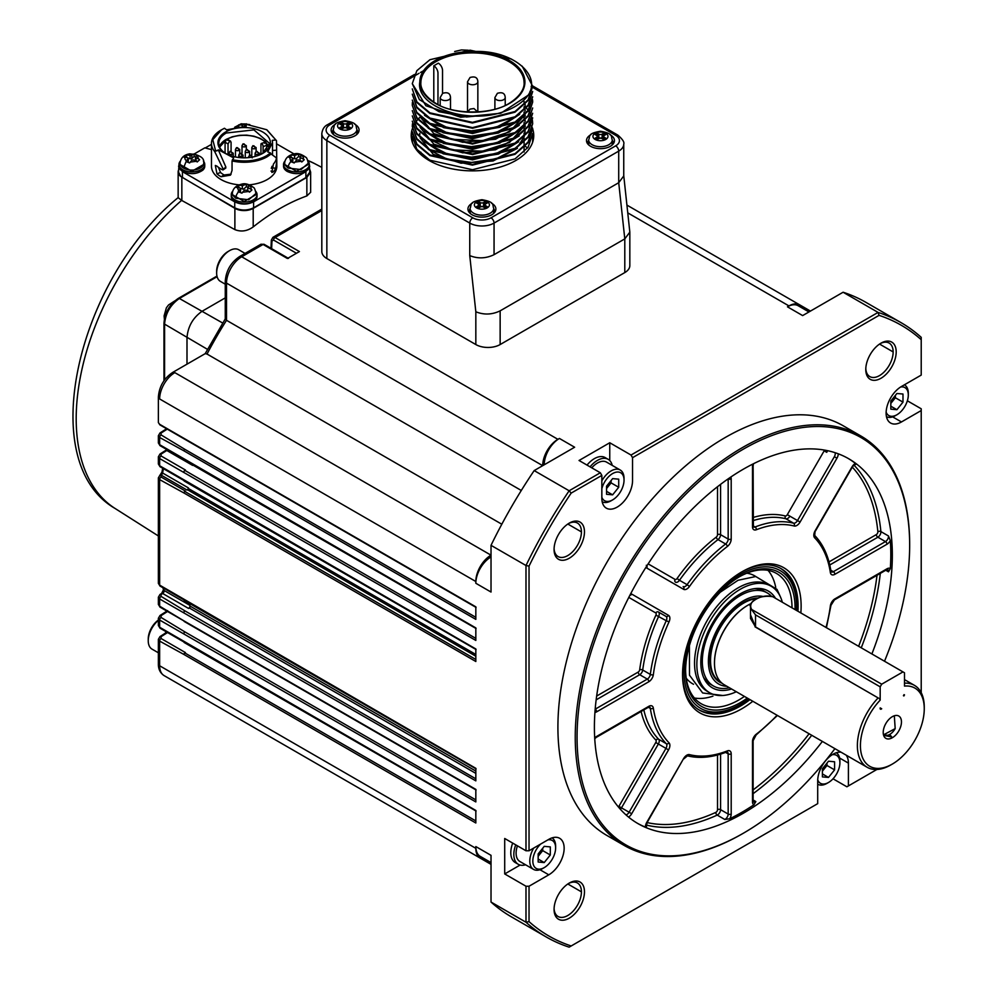 <?xml version="1.0" encoding="UTF-8"?>
<svg xmlns="http://www.w3.org/2000/svg" width="997" height="997" viewBox="0 0 997 997"><rect width="100%" height="100%" fill="white"/><g stroke="black" fill="none" stroke-linecap="round" stroke-linejoin="round"><path stroke-width="1.5" d="M755.601 599.197A17.198 9.933 0 0 0 750.492 606.263A17.198 9.933 0 0 0 751.289 609.254L881.697 684.191L902.983 671.903L904.503 672.788L904.503 686.098A45.139 26.059 120 0 1 924.256 708.767L924.256 707.01A47.295 27.305 -60 0 0 914.461 685.363A47.295 27.305 -60 0 0 904.503 683.182M751.476 609.017A16.986 9.808 180 0 1 755.676 599.147A16.986 9.808 180 0 1 772.762 596.729L902.983 671.903M880.177 707.895L881.697 708.767L880.177 707.895L880.177 708.942M903.432 695.694L904.042 694.635M881.697 684.191L880.177 686.833L880.177 700.143A45.139 26.059 120 0 0 861.022 752.436A45.139 26.059 120 0 0 892.34 764.063A45.139 26.059 120 0 0 924.256 708.767M892.34 737.73A12.899 7.453 -60 0 1 883.816 735.873A12.899 7.453 -60 0 1 885.884 723.473A12.899 7.453 -60 0 1 895.593 715.485A12.899 7.453 -60 0 1 901.313 723.934A12.899 7.453 -60 0 1 892.34 737.73M881.697 708.767L880.787 709.291M903.893 695.956L904.503 694.909M763.453 596.555A49.439 28.552 120 0 0 743.363 600.817A49.439 28.552 120 0 0 709.44 650.991A49.439 28.552 120 0 0 726.925 686.31M750.492 614.713L755.527 626.926L750.492 618.464L750.492 606.263C747.625 604.344 760.001 593.14 772.65 596.667M736.322 691.731A61.478 35.493 -60 0 1 709.59 692.678L707.272 691.345A61.478 35.493 -60 0 1 697.85 642.08A61.478 35.493 -60 0 1 738.017 587.906A61.478 35.493 -60 0 1 768.762 584.853L771.067 586.186A61.478 35.493 -60 0 1 782.333 602.25M828.495 777.436L834.576 769.871L834.576 761.77L828.495 761.222L822.413 768.787L822.413 776.9L828.495 777.436L822.413 773.921M601.839 480.816A18.27 10.556 -60 0 1 620.246 470.023A18.27 10.556 -60 0 1 624.035 478.386L624.035 480.143A16.126 9.309 -60 0 1 612.632 499.896A16.126 9.309 -60 0 1 601.839 497.204M602.2 501.79A18.27 10.556 120 0 0 611.111 500.768L612.632 499.896M491.023 545.334L525.992 565.511A354.708 204.796 -60 0 1 569.137 490.773L534.18 470.584A354.708 204.796 120 0 0 491.023 545.334L491.023 592.044L475.831 583.27L475.831 581.513A21.498 12.413 -60 0 1 491.023 555.179L174.836 372.629A21.498 12.413 120 0 0 159.645 398.962L475.831 581.513M892.34 764.063L890.819 764.936A47.295 27.305 -60 0 1 867.166 767.279L724.283 684.789A47.295 27.305 -60 0 1 717.678 644.81A47.295 27.305 -60 0 1 751.14 603.534M184.408 459.717L160.081 445.671L158.373 442.967L159.645 444.687L159.645 437.484L183.959 450.868A1.284 0.748 -60 0 1 184.819 449.311L161.078 434.904L161.078 433.059L167.247 429.121M475.831 659.453L184.819 491.446A1.284 0.748 120 0 0 183.959 492.992L475.831 661.497L475.831 648.972L159.645 465.749L159.645 458.558L158.373 456.776L160.006 454.021A2.144 1.171 57.5 0 1 161.078 454.121L166.798 450.482A2.144 1.171 -122.5 0 0 165.714 450.37L166.649 449.46M822.413 771.155L823.933 769.273A8.599 4.96 -60 0 1 822.413 770.868M485.003 859.127A21.498 12.413 -60 0 1 480.28 858.155L164.094 675.605A21.498 12.413 -60 0 1 159.645 665.772A4.3 2.48 180 0 1 158.373 664.014L158.373 639.301L159.645 641.108A2.144 1.246 -60 0 1 161.078 638.516L161.078 636.672A2.144 1.171 -122.5 0 0 160.006 636.572L166.91 632.16M161.078 638.516L185.405 652.561L184.819 652.935A1.284 0.748 120 0 0 183.959 654.481L475.831 822.986L475.831 810.461L159.645 627.238L159.645 620.047L158.373 618.265L160.006 615.498A2.144 1.171 57.5 0 1 161.078 615.61L167.558 611.473M321.819 209.096L272.904 237.336L275.085 237.523L299.412 251.568L287.41 258.497L263.083 244.452L260.952 244.228L239.579 256.565A4.3 2.48 60 0 1 241.723 256.79L263.083 244.452A2.144 1.246 -60 0 1 264.155 244.34L288.482 258.385M271.633 248.664L271.969 240.987A2.144 1.171 -177.5 0 1 271.346 240.103L270.985 248.29M184.408 621.206L160.081 607.161L158.373 604.444L159.645 606.176L183.959 620.882A1.284 0.748 120 0 0 184.233 621.48L476.092 789.985M771.653 596.505A53.738 31.032 120 0 0 767.204 592.891A53.738 31.032 120 0 0 740.322 595.558A53.738 31.032 120 0 0 705.215 642.915A53.738 31.032 120 0 0 713.453 685.986L710.412 684.229A53.738 31.032 -60 0 1 703.521 677.299M775.492 598.3A55.894 32.265 120 0 0 756.586 588.454A55.894 32.265 120 0 0 712.381 623.299A55.894 32.265 120 0 0 704.306 679.007A55.894 32.265 120 0 0 731.574 688.989M754.717 588.629A53.738 31.032 -60 0 1 764.163 591.134L767.204 592.891M606.55 488.555L608.07 486.661A8.599 4.96 -60 0 1 606.55 488.256M682.571 673.66A81.692 47.171 120 0 0 699.483 710.188A81.692 47.171 120 0 0 749.981 699.62M797.924 611.261A81.692 47.171 120 0 0 798.086 606.089A81.692 47.171 120 0 0 781.174 568.689A81.692 47.171 120 0 0 741.083 572.303M796.491 610.426A79.536 45.924 120 0 0 796.566 606.961A79.536 45.924 120 0 0 740.322 574.496A79.536 45.924 120 0 0 684.079 671.916A79.536 45.924 120 0 0 740.322 704.381L738.802 705.265A81.692 47.171 -60 0 1 698.723 709.739M780.402 568.265A81.692 47.171 -60 0 1 796.566 605.204L798.086 606.089M601.839 475.407L600.319 472.765L569.137 490.773L571.181 493.104L601.839 475.407L601.839 498.226A21.71 12.537 120 0 0 606.338 508.158A21.71 12.537 120 0 0 623.075 502.351A21.71 12.537 120 0 0 632.547 480.492L632.547 457.673L631.026 455.043L609.753 442.755L609.753 460.552M795.033 609.591A77.392 44.678 120 0 0 740.322 576.241A77.392 44.678 120 0 0 685.6 671.031A77.392 44.678 120 0 0 740.322 702.623A77.392 44.678 120 0 0 747.314 698.074M739.562 576.69A75.236 43.444 -60 0 1 776.426 573.4A75.236 43.444 -60 0 1 792.017 607.846M744.423 696.417A75.236 43.444 -60 0 1 738.802 699.994A75.236 43.444 -60 0 1 701.19 703.72A75.236 43.444 -60 0 1 685.612 670.146M886.134 412.135A16.126 9.309 120 0 0 896.901 414.764A16.126 9.309 120 0 0 908.304 395.011A16.126 9.309 120 0 0 900.64 386.998M890.819 401.056L896.901 393.491L902.983 394.027L902.983 402.14L896.901 409.705L890.819 409.156L890.819 401.056M802.934 308.472A21.498 12.413 120 0 0 799.719 304.87A21.498 12.413 120 0 0 788.976 305.929L787.456 306.814A21.498 12.413 -60 0 1 798.198 305.743L808.953 311.949M480.28 858.155A21.498 12.413 -60 0 1 475.831 848.322L475.831 846.565L491.023 855.339L491.023 902.048L525.992 922.237L529.033 921.627L529.033 886.233L548.786 874.818A21.71 12.537 120 0 0 562.981 855.688A21.71 12.537 120 0 0 559.641 838.29A21.71 12.537 120 0 0 548.786 839.362L529.033 850.777L525.992 850.777L525.992 565.511L529.033 566.122A352.564 203.55 -60 0 1 571.181 493.104M610.912 480.766A8.599 4.96 -60 0 1 608.07 486.661L611.111 482.884L618.713 487.271L618.713 479.158L612.632 478.622L606.55 486.187L606.55 494.288L612.632 494.836L606.55 491.322M740.322 704.381A79.536 45.924 120 0 0 748.66 698.86M883.666 735.375L891.692 736.933L889.897 734.689L891.293 737.132M540.561 844.123A16.126 9.309 120 0 0 532.834 861.047A16.126 9.309 120 0 0 544.225 867.627L542.704 868.499A18.27 10.556 -60 0 1 533.569 869.409A18.27 10.556 -60 0 1 529.793 861.047A18.27 10.556 120 0 1 533.707 848.073M517.418 845.83A18.27 10.556 120 0 0 516.11 853.145A18.27 10.556 120 0 0 519.898 861.508L533.569 869.409M867.166 767.279A47.295 27.305 -60 0 1 878.133 697.912L755.003 626.826M184.819 491.446L185.405 491.072L161.078 477.027L161.178 475.12A2.144 1.171 -122.5 0 0 160.106 475.021A2.144 1.171 -122.5 0 0 160.056 475.046M184.408 600.144L160.081 586.099L158.373 583.382L159.645 585.114L159.645 479.619L183.959 492.992M611.111 482.884L611.111 480.504M521.294 490.474L226.518 320.299L225.26 319.003L225.26 281.353A4.3 2.48 0 0 0 226.518 283.111L542.704 465.661A21.498 12.413 -60 0 1 557.909 439.328L559.429 438.456A21.498 12.413 120 0 0 544.225 464.789M890.819 406.19L896.901 409.705M902.983 402.14L895.381 397.753L890.819 403.424M876.886 769.472L846.889 786.795L833.031 778.794M713.453 685.986A53.738 31.032 120 0 0 729.443 687.768M554.07 909.389A21.498 12.413 120 0 0 569.262 918.175A21.498 12.413 120 0 0 584.466 891.841A21.498 12.413 -60 0 0 569.262 883.068A21.498 12.413 -60 0 0 554.07 909.389M568.489 883.541A19.342 11.166 -60 0 1 577.425 882.981A19.342 11.166 -60 0 1 581.425 891.841A19.342 11.166 -60 0 1 572.976 911.308A19.342 11.166 -60 0 1 558.071 916.492A19.342 11.166 -60 0 1 554.083 908.479M475.831 846.565A21.498 12.413 120 0 0 480.28 856.398L491.023 862.604M878.133 697.912L755.527 626.926L755.527 614.862L880.177 686.833M904.516 384.892L904.379 384.817A18.27 10.556 120 0 1 904.516 384.892A18.27 10.556 120 0 1 908.304 393.254L908.304 395.011M886.458 416.659A18.27 10.556 120 0 0 895.381 415.637L896.901 414.764M559.429 438.456L574.633 447.229L534.18 470.584M600.319 472.765L579.045 460.489L609.753 442.755M631.026 455.043L878.07 312.41L843.101 292.233L802.647 315.588L787.456 306.814M491.023 217.82A12.899 7.453 180 0 1 472.79 217.82A4.3 2.48 120 0 0 469.749 223.079L469.749 255.606L475.831 311.774C483.931 315.04 492.044 314.74 500.145 310.852L624.795 238.881L629.83 232.127L629.83 265.563A17.198 9.933 180 0 1 624.795 272.58L500.145 344.551A17.198 9.933 180 0 1 475.831 344.551L326.854 258.535A17.198 9.933 180 0 1 321.819 251.518L321.819 133.561A17.198 9.933 0 0 0 326.854 140.589L469.749 223.079A17.198 9.933 0 0 0 494.063 223.079L618.713 151.12A4.3 2.48 -120 0 0 615.672 145.849L491.023 217.82A4.3 2.48 60 0 1 494.063 223.079L494.063 254.671L618.713 182.713L623.748 175.958L623.748 144.091C624.533 142.222 622.564 139.231 617.828 135.106A4.3 2.48 120 0 0 615.672 135.318L532.211 87.125M485.115 205.357L483.582 206.08A2.368 1.371 180 0 1 480.23 206.08L478.697 205.357M603.683 136.913L602.151 137.623A2.368 1.371 180 0 1 598.798 137.623L597.265 136.913M348.302 126.37L346.769 127.093A2.368 1.371 180 0 1 343.417 127.093L341.884 126.37M484.966 201.768L483.582 202.578A2.368 1.371 180 0 1 480.23 202.578L478.834 201.768L476.616 203.052L477.999 203.862A2.368 1.371 180 0 1 478.697 204.821A2.368 1.371 180 0 1 477.999 205.793L476.616 206.591L478.834 207.887L480.23 207.077A2.368 1.371 180 0 1 483.582 207.077L484.966 207.887L487.197 206.591L485.801 205.793A2.368 1.371 180 0 1 485.115 204.821A2.368 1.371 180 0 1 485.801 203.862L487.197 203.052L484.966 201.768L484.966 205.282M478.834 201.768L478.834 205.282M603.546 133.311L602.151 134.121A2.368 1.371 180 0 1 598.798 134.121L597.415 133.311L595.184 134.595L596.567 135.405A2.368 1.371 180 0 1 597.265 136.377A2.368 1.371 180 0 1 596.567 137.337L595.184 138.147L597.415 139.43L598.798 138.62A2.368 1.371 180 0 1 602.151 138.62L603.546 139.43L605.765 138.147L604.381 137.337A2.368 1.371 180 0 1 603.683 136.377A2.368 1.371 180 0 1 604.381 135.405L605.765 134.595L603.546 133.311L603.546 136.826M597.415 133.311L597.415 136.826M348.165 122.781L346.769 123.591A2.368 1.371 180 0 1 343.417 123.591L342.033 122.781L339.803 124.064L341.198 124.874A2.368 1.371 180 0 1 341.884 125.834A2.368 1.371 180 0 1 341.198 126.806L339.803 127.604L342.033 128.9L343.417 128.09A2.368 1.371 180 0 1 346.769 128.09L348.165 128.9L350.383 127.604L349 126.806A2.368 1.371 180 0 1 348.302 125.834A2.368 1.371 180 0 1 349 124.874L350.383 124.064L348.165 122.781L348.165 126.295M342.033 122.781L342.033 126.295M442.531 93.382L442.531 70.5A6.019 3.477 60 0 0 438.344 63.16L433.795 65.802A6.019 3.477 60 0 1 437.97 73.13L437.97 104.535M420.884 152.205A51.595 29.785 0 0 0 420.958 153.812M433.795 65.802L433.795 102.118M470.086 208.336A11.827 6.829 -0 0 0 477.376 214.642A11.827 6.829 -0 0 0 490.262 213.159A11.827 6.829 0 0 0 493.727 208.336C492.044 205.145 495.671 202.079 481.9 199.699C468.366 202.03 471.967 204.647 470.086 208.336L470.086 211.85A11.827 6.829 0 0 0 470.547 213.732M493.266 213.732A11.827 6.829 0 0 0 493.727 211.85L493.727 208.336M588.654 139.879A11.827 6.829 -0 0 0 595.944 146.185A11.827 6.829 -0 0 0 608.831 144.715A11.827 6.829 0 0 0 612.295 139.879C610.613 136.689 614.239 133.623 600.468 131.243C586.946 133.573 590.536 136.19 588.654 139.879L588.654 143.394A11.827 6.829 0 0 0 589.115 145.275M611.834 145.275A11.827 6.829 0 0 0 612.295 143.394L612.295 139.879M333.272 129.348A11.827 6.829 -0 0 0 340.575 135.654A11.827 6.829 -0 0 0 353.449 134.171A11.827 6.829 0 0 0 356.914 129.348C355.231 126.158 358.858 123.092 345.087 120.712C331.565 123.042 335.154 125.659 333.272 129.348L333.272 132.863A11.827 6.829 0 0 0 333.733 134.745M356.452 134.745A11.827 6.829 0 0 0 356.914 132.863L356.914 129.348M525.157 130.707L524.422 135.866M524.123 136.826L517.917 146.522M515.561 148.715L496.332 158.735L471.481 162.436L446.918 159.034L428.286 149.4M420.123 137.873L433.246 154.323L461.013 163.196L493.066 160.991L517.431 148.329M515.561 143.443L496.332 153.476L471.469 157.177L446.905 153.762L428.274 144.116M424.56 141.649L443.167 153.825L470.534 158.486L498.488 154.074L518.664 141.786M524.135 126.295L509.554 142.434L482.374 151.195L451.803 149.799L428.261 138.845M420.123 127.342L433.832 144.154L462.758 152.84L495.497 149.774L519.188 135.953M515.561 132.913L496.307 142.945L471.469 146.646L446.868 143.219L428.274 133.586M424.56 131.106L443.628 143.456L471.556 147.955L499.809 143.07L519.624 130.171M524.123 115.764L509.579 131.878L482.398 140.664L451.815 139.268L428.286 128.326M420.123 116.811L433.857 133.635L462.82 142.309L495.571 139.219L519.225 125.36M515.549 122.394L496.257 132.427L471.456 136.115L446.843 132.676L428.261 123.055M424.56 120.587L443.204 132.775L470.559 137.424L498.475 133.012L518.677 120.712M515.586 117.098L496.356 127.13L471.494 130.844L446.905 127.429L428.274 117.783M424.548 115.303L443.603 127.653L471.544 132.152L499.809 127.28L519.624 114.368M419.812 81.941A52.667 30.409 180 0 1 435.24 60.493A52.667 30.409 180 0 1 472.391 51.582C511.399 49.177 542.293 74.663 528.111 95.263L500.793 113.234L460.701 117.222L425.931 105.757L412.284 83.636L419.388 99.6L439.029 111.701L466.534 116.985L495.459 114.107C459.767 122.27 415.687 104.523 419.812 81.941M494.799 212.162A12.899 7.453 0 0 0 494.799 211.85A12.899 7.453 0 0 0 493.727 208.871M470.086 208.871A12.899 7.453 0 0 0 469.001 211.85A12.899 7.453 0 0 0 469.014 212.162M613.367 143.705A12.899 7.453 0 0 0 613.379 143.394A12.899 7.453 0 0 0 612.295 140.415M588.654 140.415A12.899 7.453 0 0 0 587.582 143.394A12.899 7.453 0 0 0 587.582 143.705L587.582 143.394M357.998 132.863L357.998 133.149A12.899 7.453 0 0 0 357.998 132.863A12.899 7.453 0 0 0 356.914 129.884M333.272 129.884A12.899 7.453 0 0 0 332.2 132.863A12.899 7.453 0 0 0 332.2 133.174L332.2 132.863M532.672 86.265L528.086 100.56L515 112.187L472.441 123.005L429.881 113.459L416.858 102.517L412.284 88.907L416.871 101.881L429.919 112.823L472.441 122.344L515.025 111.514L528.098 99.887L532.672 86.265L522.179 66.163M532.672 91.537L528.098 105.819L515.063 117.409L472.503 128.264L429.944 118.755L416.883 107.813L412.284 94.167L416.871 107.14L429.906 118.082L472.478 127.604L515.063 116.761L528.098 105.159L532.685 91.537M532.672 96.796L528.098 111.078L515.063 122.681L472.478 133.536L429.906 124.002L416.871 113.072L412.284 100.099L416.858 112.387L429.906 123.341L472.491 132.875L515.038 122.045L528.086 110.443L532.672 96.809M532.672 102.068L528.086 116.375L515.025 127.965L472.491 138.795L429.906 129.274L416.858 118.319L412.284 105.346L416.871 117.683L429.919 128.613L472.453 138.134L515.038 127.304L528.098 115.689L532.672 102.068L532.548 99.775M532.685 107.988L528.098 121.622L515.05 133.224L472.478 144.066L429.931 134.558L416.883 123.616L412.284 110.642M532.672 113.272L528.098 126.893L515.05 138.483L472.491 149.326L429.906 139.804L416.858 128.862L412.284 115.889L416.871 128.202L429.919 139.144L472.478 148.665L515.025 137.835L528.098 126.22L532.672 113.259M532.672 117.87L528.086 132.165L515.025 143.767L472.491 154.597L429.919 145.076L416.871 134.121L412.284 121.148L416.883 133.486L429.931 144.415L472.478 153.937L515.05 143.082L528.098 131.479L532.672 117.858M525.132 106.529L528.186 110.293M528.41 110.63L529.806 112.935M529.98 113.259L531.04 115.565M531.177 115.889L531.924 118.207M532.012 118.531L532.46 120.799M532.51 121.16L532.672 123.79L528.098 137.412L515.05 149.014L472.441 159.856L429.906 150.335L416.871 139.393L412.284 126.42L412.471 123.802M532.672 128.401L528.098 142.683L515.05 154.286L472.453 165.128L429.906 155.594L416.871 144.665L412.284 131.691L416.883 144.017L429.931 154.946L472.478 164.468L515.038 153.638L528.098 142.023L532.672 128.389M412.446 142.546A60.194 34.758 0 0 1 412.284 140.054L412.284 136.29L416.871 149.263L429.906 160.205L472.478 169.727L515.063 158.884L528.098 147.282L532.672 133.66L532.672 140.054A60.194 34.758 0 0 1 532.523 142.546M412.284 126.42L416.858 138.72L429.906 149.675L472.491 159.196L515.038 148.366L528.086 136.763L532.672 123.79M412.284 110.63L416.871 122.93L429.906 133.872L472.491 143.406L515.063 132.551L528.098 120.961L532.672 107.988M412.422 102.392L412.284 104.697M531.177 94.167L529.943 91.462M511.473 59.072L470.061 50.186L429.919 59.72L416.858 70.675L412.284 83.648M495.459 114.107A60.194 34.758 0 0 0 528.111 95.263M495.31 211.327A13.97 8.063 0 0 0 494.387 209.981M469.413 209.981A13.97 8.063 0 0 0 468.503 211.327M613.878 142.87A13.97 8.063 0 0 0 612.968 141.524M587.993 141.524A13.97 8.063 0 0 0 587.071 142.87M358.496 132.339A13.97 8.063 0 0 0 357.587 130.993M332.612 130.993A13.97 8.063 0 0 0 331.689 132.339M412.347 133.274A61.266 35.369 0 0 0 411.337 137.773M533.619 137.773A61.266 35.369 0 0 0 532.672 133.461M472.291 203.189A13.97 8.063 0 0 0 467.929 209.034A13.97 8.063 0 0 0 472.03 214.741A13.97 8.063 0 0 0 487.259 216.499A13.97 8.063 0 0 0 495.883 209.034A13.97 8.063 0 0 0 491.521 203.189M590.86 134.732A13.97 8.063 0 0 0 586.498 140.589A13.97 8.063 0 0 0 590.598 146.285A13.97 8.063 0 0 0 605.827 148.042A13.97 8.063 0 0 0 614.451 140.589A13.97 8.063 0 0 0 610.089 134.732M335.478 124.201A13.97 8.063 0 0 0 331.116 130.046A13.97 8.063 0 0 0 335.216 135.754A13.97 8.063 0 0 0 350.445 137.511A13.97 8.063 0 0 0 359.07 130.046A13.97 8.063 0 0 0 354.708 124.201M419.812 117.422A61.266 35.369 0 0 0 418.079 119.216M417.805 119.528A61.266 35.369 0 0 0 416.036 121.734M415.811 122.045A61.266 35.369 0 0 0 414.428 124.189M414.253 124.488A61.266 35.369 0 0 0 413.232 126.482M413.107 126.756A61.266 35.369 0 0 0 412.696 127.766M412.409 128.551A61.266 35.369 0 0 0 411.213 135.492A61.266 35.369 0 0 0 472.478 170.861A61.266 35.369 0 0 0 533.744 135.492A61.266 35.369 0 0 0 532.672 128.9M532.672 128.875A61.266 35.369 0 0 0 532.286 127.815M532.199 127.604A61.266 35.369 0 0 0 531.401 125.796M469.749 255.606C477.85 258.871 485.963 258.559 494.063 254.671M629.83 232.127L623.723 175.422M751.289 609.254L755.527 614.862M879.18 698.324L880.177 700.143M612.233 465.387A21.498 12.413 120 0 0 608.182 459.33A21.498 12.413 120 0 0 590.062 466.845M591.757 467.83A18.27 10.556 -60 0 1 606.575 462.122L620.246 470.023M608.182 459.33L605.142 457.573A21.498 12.413 120 0 0 587.021 465.088M601.839 488.717A16.126 9.309 -60 0 1 614.501 472.665A16.126 9.309 -60 0 1 624.035 480.143M618.713 487.271L612.632 494.836M538.156 855.987A8.599 4.96 120 0 0 539.676 854.392A8.599 4.96 120 0 0 542.505 848.497M538.156 856.286L542.704 850.615L542.704 848.248M544.225 862.567L550.307 855.002L550.307 846.889L544.225 846.353L538.156 853.918L538.156 862.019L544.225 862.567L538.156 859.053M550.307 855.002L542.704 850.615M544.225 867.627A16.126 9.309 120 0 0 555.628 847.874A16.126 9.309 120 0 0 547.901 839.873M552.051 837.879A18.27 10.556 120 0 1 555.628 846.117L555.628 847.874M525.556 864.773A21.498 12.413 -60 0 1 518.278 864.299A21.498 12.413 -60 0 1 515.736 844.858M512.695 843.101A21.498 12.413 120 0 0 515.237 862.542L518.278 864.299M834.576 769.871L826.974 765.484L823.933 769.273A8.599 4.96 120 0 0 826.762 763.378M826.974 765.484L826.974 763.116M817.727 779.866A16.126 9.309 120 0 0 828.495 782.495A16.126 9.309 120 0 0 839.898 762.742A16.126 9.309 120 0 0 832.233 754.729M836.321 752.76A18.27 10.556 120 0 1 839.898 760.998L839.898 762.742M817.839 784.278L817.702 784.203A18.27 10.556 120 0 0 817.839 784.278A18.27 10.556 120 0 0 826.974 783.368L828.495 782.495M890.819 403.124A8.599 4.96 120 0 0 892.34 401.529A8.599 4.96 120 0 0 895.169 395.635M895.381 397.753L895.381 395.385M166.187 631.749A21.498 12.413 120 0 0 165.128 633.294M158.373 625.518L159.645 627.238A2.144 1.246 -60 0 0 160.081 628.222L158.373 625.518M160.081 607.161A2.144 1.246 -60 0 1 159.645 606.176L159.645 598.973L158.373 597.191L160.006 594.436A2.144 1.171 57.5 0 1 161.078 594.548L162.698 593.514A2.144 1.171 -122.5 0 0 161.614 593.414L163.471 589.75L162.91 587.732M161.078 477.027A2.144 1.246 -60 0 0 159.645 479.619L158.373 477.837L160.006 475.083A2.144 1.171 57.5 0 1 161.078 475.183M158.373 464.029L159.645 465.749A2.144 1.246 -60 0 0 160.081 466.733L158.373 464.029L158.373 456.751M161.078 434.904A2.144 1.246 -60 0 0 159.645 437.484L158.373 435.701L160.006 432.947A2.144 1.171 57.5 0 1 161.078 433.059M158.373 422.554L159.645 424.298L475.831 606.837L475.831 619.374L183.959 450.868M501.815 524.223L207.04 354.047L205.295 353.599L172.693 372.417C163.907 378.362 159.134 386.624 158.373 397.205A4.3 2.48 -0 0 0 159.645 398.962M907.357 400.794L921.216 408.795L921.216 692.678M160.081 586.099A2.144 1.246 -60 0 1 159.645 585.114L475.831 768.326L475.831 780.863L159.645 598.973A2.144 1.246 -60 0 1 161.078 596.393L161.078 594.548M183.959 620.882L475.831 789.387L475.831 801.924L159.645 620.047A2.144 1.246 -60 0 1 161.078 617.455L161.078 615.61M183.959 654.481L159.645 641.108L159.645 665.772L475.831 848.322M841.069 752.212A21.71 12.537 -60 0 0 825.553 760.823A21.71 12.537 -60 0 0 817.702 780.825L817.702 803.644L569.137 947.15A354.708 204.796 -60 0 1 546.244 936.981A354.708 204.796 -60 0 1 525.992 922.237L525.992 886.233L504.706 873.945L504.706 838.489L525.992 850.777M160.081 445.671A2.144 1.246 -60 0 1 159.645 444.687L475.831 627.911L475.831 640.435L159.645 458.558A2.144 1.246 -60 0 1 161.078 455.965L161.078 454.121M161.078 617.455L184.819 631.861A1.284 0.748 120 0 0 183.959 633.419M189.305 607.946L188.545 608.432A2.144 1.246 120 0 0 189.929 605.403A281.615 162.598 120 0 0 190.128 606.126A1.284 0.748 -60 0 1 189.305 607.946L475.831 773.373M161.078 596.393L184.819 610.8A1.284 0.748 120 0 0 183.959 612.357M187.473 489.751L187.025 490.038A2.144 1.246 120 0 0 188.421 487.907A281.615 162.598 120 0 0 188.308 488.468A1.284 0.748 -60 0 1 187.473 489.751L475.831 656.225M161.078 455.965L185.405 470.011L184.819 470.385A1.284 0.748 120 0 0 183.959 471.93M475.831 583.27A21.498 12.413 -60 0 1 491.023 556.937M632.547 457.673L879.067 315.351L878.07 312.41A354.708 204.796 -60 0 1 900.964 322.592A354.708 204.796 -60 0 1 921.216 337.335L921.216 375.096L901.462 386.5A21.71 12.537 -60 0 0 887.28 405.629A21.71 12.537 -60 0 0 890.608 423.027A21.71 12.537 -60 0 0 901.462 421.955L921.216 410.552M900.964 322.592L865.994 302.403A354.708 204.796 120 0 0 843.101 292.233M892.651 416.871L901.462 421.955M848.41 785.923L848.41 763.104L839.599 758.019M491.023 902.048A354.708 204.796 120 0 0 511.287 916.791L546.244 936.981M184.819 600.381A1.284 0.748 -60 0 1 183.959 599.82M184.819 642.504A1.284 0.748 -60 0 1 183.959 641.943M529.033 886.233L525.992 886.233M520.11 865.047L504.706 873.945M529.033 850.777L529.033 566.122M184.819 459.953A1.284 0.748 -60 0 1 183.959 459.393M184.819 481.015A1.284 0.748 -60 0 1 183.959 480.467M529.033 921.627A352.564 203.55 120 0 0 571.181 945.966M846.141 755.14A21.71 12.537 -60 0 1 848.41 763.104M921.216 339.69A352.564 203.55 120 0 0 879.067 315.351M584.466 531.9A21.498 12.413 -60 0 1 569.262 558.233A21.498 12.413 -60 0 1 554.07 549.447A21.498 12.413 -60 0 1 569.262 523.126A21.498 12.413 -60 0 1 584.466 531.9M896.191 351.929A21.498 12.413 -60 0 1 880.987 378.262A21.498 12.413 -60 0 1 865.782 369.476A21.498 12.413 -60 0 1 880.987 343.155A21.498 12.413 -60 0 1 896.191 351.929M834.913 748.66A235.18 135.791 -60 0 1 743.363 833.218L742.453 833.741A236.476 136.527 -60 0 1 624.222 845.456L606.886 835.461A236.476 136.527 -60 0 1 557.909 727.199A236.476 136.527 -60 0 1 661.136 489.215A236.476 136.527 -60 0 1 843.362 425.869L860.698 435.876A236.476 136.527 -60 0 1 909.663 544.125L909.663 545.185A235.18 135.791 -60 0 1 884.513 661.248M554.083 548.537A19.342 11.166 120 0 0 558.071 556.55A19.342 11.166 120 0 0 572.976 551.366A19.342 11.166 120 0 0 581.425 531.9A19.342 11.166 120 0 0 577.425 523.039A19.342 11.166 120 0 0 568.489 523.599M880.201 343.629A19.342 11.166 -60 0 1 889.137 343.068A19.342 11.166 -60 0 1 893.15 351.929A19.342 11.166 -60 0 1 884.7 371.395A19.342 11.166 -60 0 1 869.795 376.579A19.342 11.166 -60 0 1 865.807 368.566M624.222 845.456A236.476 136.527 -60 0 1 575.244 737.207A236.476 136.527 -60 0 1 678.459 499.223A236.476 136.527 -60 0 1 860.698 435.876M743.363 833.218A235.18 135.791 -60 0 1 577.064 737.207A235.18 135.791 -60 0 1 743.363 449.161A235.18 135.791 -60 0 1 909.663 545.185M822.375 741.419A210.679 121.634 -60 0 1 743.363 813.216A210.679 121.634 -60 0 1 638.03 823.647A210.679 121.634 -60 0 1 638.03 580.379A210.679 121.634 -60 0 1 848.709 458.745A210.679 121.634 -60 0 1 871.889 653.957M888.489 535.975L880.887 531.588A4.3 2.48 -60 0 1 877.859 537.209L885.461 541.595A4.3 2.48 120 0 0 888.489 535.975L890.321 540.623A210.679 121.634 -60 0 1 890.321 568.564L888.489 571.817A4.3 2.48 120 0 0 887.617 569.474L886.545 569.786A2.144 1.246 60 0 0 886.981 568.801A6.443 3.726 -60 0 1 890.321 568.564M847.949 458.308A210.679 121.634 -60 0 1 855.389 463.406L855.787 464.153M646.255 827.074L645.408 827.099A210.679 121.634 -60 0 1 637.27 823.198M753.121 799.98L755.838 801.563L753.944 804.778A210.679 121.634 -60 0 1 741.843 812.331A210.679 121.634 -60 0 1 729.754 818.749L724.807 819.484L717.204 815.097A210.679 121.634 -60 0 1 646.143 825.018M752.81 701.252A83.835 48.404 -60 0 1 682.559 674.545A83.835 48.404 -60 0 1 741.843 571.854A83.835 48.404 -60 0 1 801.127 606.089A83.835 48.404 -60 0 1 800.853 612.943M768.051 570.359A75.236 43.444 -60 0 1 775.728 587.395M712.955 696.118A75.236 43.444 -60 0 1 694.361 697.987M746.815 573.2A62.25 35.942 -60 0 1 755.763 576.515M693.551 684.266A62.25 35.942 -60 0 1 686.21 678.172M709.59 692.678A61.478 35.493 -60 0 1 700.156 643.414A61.478 35.493 -60 0 1 740.322 589.239A61.478 35.493 -60 0 1 771.067 586.186M894.321 715.771L895.181 728.608A10.743 6.206 -60 0 1 889.71 734.453A10.743 6.206 -60 0 1 887.679 735.312L889.897 734.689M887.679 735.312L884.077 734.839M883.828 734.689L895.181 728.608M225.26 297.879L202.204 311.201C193.032 317.607 187.972 326.38 187 337.534L187 364.154M310.64 192.271L306.864 195.935C288.98 202.354 271.084 212.685 253.201 226.917C247.281 231.167 241.212 232.077 234.968 229.659L181.84 200.509L178.151 197.693L178.151 171.958A12.899 7.453 180 0 1 178.538 170.138M309.78 169.465L310.64 172.145L306.864 177.404L253.201 208.385A12.899 7.453 180 0 1 234.968 208.385A12.899 7.453 180 0 1 234.881 208.336L180.868 176.531A12.899 7.453 180 0 1 178.151 171.958M180.868 176.531L178.538 172.182L178.974 164.268M309.344 164.268L309.78 172.182L305.88 177.628L253.587 207.812C247.293 210.753 241.012 210.753 234.731 207.812L192.209 183.261M309.78 166.212L305.88 171.658L253.587 201.843C247.293 204.784 241.012 204.784 234.731 201.843L182.439 171.658L178.538 166.212M205.245 147.955L211.476 144.353M194.34 153.899L204.821 147.843L211.476 149.637M276.493 143.805L293.978 153.899M266.959 129.884L276.493 140.689L276.83 166.212A32.677 18.868 180 0 1 249.412 184.831M238.906 184.831A32.677 18.868 180 0 1 211.476 166.212L211.476 143.394A32.677 18.868 180 0 1 221.047 130.059L221.359 129.884M307.998 161.14A12.899 7.453 180 0 1 309.344 164.455L309.344 166.212A12.899 7.453 180 0 1 307.375 170.163C301.406 174.288 294.713 174.724 287.335 171.484A12.899 7.453 180 0 1 283.547 166.212L283.547 164.455A12.899 7.453 180 0 1 284.905 161.14M255.706 191.324A12.899 7.453 180 0 1 257.052 194.652L257.052 196.409A12.899 7.453 180 0 1 255.082 200.36C249.113 204.485 242.421 204.921 235.043 201.668A12.899 7.453 180 0 1 231.254 196.409L231.254 194.652A12.899 7.453 180 0 1 232.613 191.324M203.413 161.14A12.899 7.453 180 0 1 204.759 164.455L204.759 166.212A12.899 7.453 180 0 1 202.802 170.163C196.82 174.288 190.128 174.724 182.75 171.484A12.899 7.453 180 0 1 178.962 166.212L178.962 164.455A12.899 7.453 180 0 1 180.32 161.14M204.759 164.455A12.899 7.453 180 0 1 196.795 171.334A12.899 7.453 180 0 1 182.75 169.727A12.899 7.453 180 0 1 178.962 164.455M257.052 194.652A12.899 7.453 180 0 1 249.088 201.531A12.899 7.453 180 0 1 235.043 199.911A12.899 7.453 180 0 1 231.254 194.652M309.344 164.455A12.899 7.453 180 0 1 301.381 171.334A12.899 7.453 180 0 1 287.335 169.727A12.899 7.453 180 0 1 283.547 164.455M244.352 126.307L246.334 124.799M276.83 160.841L275.72 168.294A32.677 18.868 180 0 1 273.427 171.783L271.869 172.456L273.427 164.069A32.677 18.868 0 0 0 276.206 159.358L276.319 157.813L271.134 154.036L267.258 156.728A32.677 18.868 180 0 1 232.052 160.916L232.052 170.4L230.457 175.148L221.047 176.743A32.677 18.868 180 0 1 216.947 173.852L215.34 165.465L216.947 166.125A32.677 18.868 0 0 0 221.047 169.016A32.677 18.868 180 0 0 222.618 169.864L223.079 168.904L214.704 151.569A32.677 18.868 180 0 1 211.476 143.394M221.047 130.059L224.462 128.264L226.593 129.822L246.147 126.345L246.384 124.363L266.66 129.71L276.493 140.689M203.687 163.221A11.827 6.829 180 0 1 203.687 163.259L203.687 164.455L191.885 171.285L180.046 164.455L180.046 163.259A11.827 6.829 180 0 0 183.51 168.082L186.439 160.704A6.991 4.038 180 0 1 185.056 157.252L184.096 157.214L186.514 154.984L194.066 153.999L197.892 155.382L197.294 155.619L198.677 159.071L199.637 159.732L197.219 161.963L196.247 161.302L190.265 162.087L189.667 162.947L186.252 161.676M242.607 184.42L246.359 184.183L249.586 185.803A6.991 4.038 180 0 1 250.97 189.256L251.929 189.929L249.512 192.147L248.54 191.486L242.558 192.284L241.959 193.144L238.133 191.76L238.732 190.901L237.348 187.448L236.389 187.411L238.806 185.18L242.607 184.42A6.443 1.171 -97.5 0 0 242.121 184.034C245.337 183.149 249.125 184.295 253.5 187.461C254.322 187.586 255.145 189.58 255.98 193.455L255.98 194.652L244.178 201.469L232.338 194.639L232.338 193.443C232.712 188.607 235.977 185.467 242.121 184.034L242.121 184.034A6.443 1.171 -97.5 0 0 242.109 184.034M294.9 154.223A6.443 1.171 -97.5 0 0 294.414 153.837C297.629 152.965 301.418 154.099 305.78 157.277C306.615 157.389 307.437 159.383 308.272 163.259L308.272 164.455L296.47 171.285L284.631 164.455L284.631 163.259L285.03 165.028L288.083 168.082A6.443 3.726 -60 0 1 290.837 161.676L289.641 157.252L288.681 157.214L291.099 154.984L298.651 153.999L301.879 155.619A6.991 4.038 180 0 1 303.262 159.071L304.222 159.732L301.804 161.963L300.832 161.302L294.85 162.087L294.252 162.947L290.837 161.676M214.704 151.569L215.564 150.746L212.785 139.655L221.658 129.71M222.618 169.864L225.858 167.01L218.53 150.323L214.754 151.357L218.655 149.874L233.647 157.912L232.052 160.916M275.646 140.054L272.243 140.34L272.53 142.696L267.682 151.856L270.536 152.965L266.66 155.682C257.351 160.853 245.923 162.212 232.363 159.757M272.044 166.25L271.57 167.646A28.377 16.388 180 0 1 271.246 168.281M270.536 152.965L271.134 154.036M231.13 174.163L224.088 174.986A28.377 16.388 180 0 1 220.524 172.481L218.468 167.346M225.609 153.401L225.609 153.401A26.234 15.142 180 0 1 225.609 131.99A26.234 15.142 180 0 1 262.697 131.99A26.234 15.142 180 0 1 262.71 153.401A26.234 15.142 180 0 1 225.609 153.401M225.858 167.01L225.459 168.007L225.858 167.01M236.389 127.03L239.766 124.837A6.991 4.038 180 0 1 245.761 124.039L248.602 124.5M225.92 153.575A25.361 14.643 180 0 1 218.792 143.394A25.361 14.643 180 0 1 226.219 133.037L253.886 129.872L269.526 143.394L262.398 153.575M187.86 162.187L188.059 158.747L186.439 160.704M187.648 157.725L188.059 158.747L187.648 157.725L185.056 157.252M186.651 157.514L186.514 154.984M188.184 158.062L190.066 158.747L190.066 155.495L187.473 155.021M190.066 155.495L193.468 154.236M191.848 155.258L191.848 158.511L194.066 156.467L194.066 153.999M194.066 156.467L195.474 156.978L195.474 160.293A1.284 0.748 180 0 0 196.085 160.916L197.655 161.489M195.674 156.641L196.085 157.676L195.674 156.641L197.294 155.619M196.085 160.916L196.085 157.676L198.677 159.071M190.265 162.087L191.885 160.131L193.667 159.894L196.247 161.302M238.806 126.607L238.806 124.799M242.358 126.345L242.358 125.31L239.766 124.837M242.358 125.31L245.761 124.039M246.359 124.613L246.359 123.802M240.152 192.371L240.352 188.944L238.732 190.901M239.941 187.922L240.352 188.944L239.941 187.922L237.348 187.448M238.794 187.673L238.806 185.18M240.476 188.259L242.358 188.931L242.358 185.691L239.766 185.218M242.358 185.691L245.761 184.42M242.358 188.931A1.284 0.748 180 0 0 244.14 188.695L246.359 186.663L246.359 184.183M246.359 186.663L247.767 187.174L247.767 190.477A1.284 0.748 180 0 0 248.378 191.112L249.948 191.673M247.966 186.838L248.378 187.86L247.966 186.838L249.586 185.803M248.378 187.86L250.97 189.256M242.558 192.284L244.178 190.327L245.96 190.091L248.54 191.486M292.445 162.187L292.644 158.747L291.024 160.704M292.233 157.725L292.644 158.747L292.233 157.725L289.641 157.252M291.087 157.476L291.099 154.984M292.769 158.062L294.651 158.747L294.651 155.495L292.059 155.021M294.651 155.495L298.053 154.236M294.651 158.747A1.284 0.748 180 0 0 296.433 158.511L298.651 156.467L298.651 153.999M298.651 156.467L300.06 156.978L300.06 160.293A1.284 0.748 180 0 0 300.67 160.916L302.241 161.489M300.259 156.641L300.67 157.676L300.259 156.641L301.879 155.619M300.67 157.676L303.262 159.071M294.85 162.087L296.47 160.131L298.24 159.894L300.832 161.302M219.39 146.559A25.361 14.643 180 0 1 226.219 139.356L232.251 136.788L239.255 135.343L246.708 135.143L253.911 136.19L260.304 138.421L265.277 141.599L268.928 146.547M191.848 158.511A1.284 0.748 180 0 1 190.066 158.747M188.059 161.215A1.284 0.748 180 0 1 188.059 162M240.352 191.399A1.284 0.748 180 0 1 240.352 192.197M292.644 161.215A1.284 0.748 180 0 1 292.644 162M219.627 147.12L226.518 139.53A24.937 14.394 180 0 1 265.75 142.509L268.692 147.12M225.073 153.04L225.073 142.21L226.518 139.53L228.114 140.452L226.518 139.53M265.75 142.509L264.604 143.219L265.75 142.509L266.747 145.375L266.747 150.061M228.039 154.635L228.039 143.917L229.559 141.287L231.08 142.16L231.08 151.07M229.559 141.287L231.08 142.16M260.952 154.323L260.952 144.44A2.144 0.872 71.6 0 1 261.351 143.468A2.144 0.872 71.6 0 1 262.485 144.378A2.144 0.872 71.6 0 1 263.108 146.584L263.108 153.127M249.175 156.118L250.696 155.245L252.216 157.875M236.102 148.578L237.622 147.693L239.143 150.323A2.144 1.246 180 0 1 236.8 150.597A2.144 1.246 180 0 1 235.466 149.45L235.466 156.978M242.632 144.802L244.153 143.917L245.673 146.559A2.144 1.246 180 0 1 243.33 146.821A2.144 1.246 180 0 1 242.009 145.674L242.009 153.276M229.559 152.342L231.08 151.469L232.6 154.099A2.144 1.246 180 0 1 230.257 154.373A2.144 1.246 180 0 1 228.936 153.226L228.936 155.021M245.91 150.46L247.43 149.587L248.951 152.217A2.144 1.246 180 0 1 246.608 152.479A2.144 1.246 180 0 1 245.274 151.332L245.274 157.825M255.706 152.342L257.226 151.469L258.746 154.099A2.144 1.246 180 0 1 256.403 154.373A2.144 1.246 180 0 1 255.082 153.226L255.082 156.454M158.373 620.333A18.27 10.556 120 0 0 148.241 640.759A18.27 10.556 120 0 0 152.018 649.122L158.373 652.786M245.063 253.412L238.707 249.736A18.27 10.556 120 0 0 229.559 250.646A18.27 10.556 120 0 0 216.648 273.016A18.27 10.556 120 0 0 220.424 281.391L225.26 284.182M158.373 620.059A16.126 9.309 120 0 0 148.241 639.002L148.241 640.759M229.559 250.646L228.039 251.518A16.126 9.309 120 0 0 216.648 271.271L216.648 273.016M722.115 683.281A47.295 27.305 -60 0 1 715.198 636.659A47.295 27.305 -60 0 1 757.882 598.026M753.121 520.621A128.987 74.476 -60 0 1 785.972 518.801A2.144 1.732 104.2 0 1 785.337 515.985A131.13 75.71 120 0 0 753.121 517.48M720.569 484.368L720.569 534.666L728.171 539.053L728.171 478.872A2.144 1.246 0 0 0 731.2 478.872L731.2 539.053A6.443 3.726 -60 0 1 727.386 546.456A126.831 73.23 120 0 0 689.488 586.46A6.443 3.726 -60 0 1 683.606 589.314L646.741 568.028A6.443 3.726 -60 0 1 645.956 567.268M814.661 537.819A2.144 1.732 -44.2 0 0 814.699 535.451L815.147 530.74A6.443 3.726 120 0 0 814.661 537.819A126.831 73.23 120 0 1 830.364 572.502A6.443 3.726 -60 0 0 834.863 574.322L886.981 544.237A6.443 3.726 -60 0 0 890.321 540.623M747.775 605.291A46.859 27.056 120 0 0 714.488 662.955M648.835 681.724A2.144 1.246 -120 0 0 647.315 679.094L595.184 709.191A2.144 1.246 60 0 1 596.705 711.821L648.835 681.724A6.443 3.726 -60 0 0 653.334 674.72A126.831 73.23 120 0 1 669.024 621.891A6.443 3.726 -60 0 0 668.551 615.373L631.699 594.087A2.144 1.757 120 0 1 629.88 595.271M885.76 570.247L888.489 571.817M271.969 240.987L273.577 240.065A2.144 1.246 -60 0 1 275.085 237.523L321.819 210.541M827.46 450.644A4.3 2.48 -60 0 1 826.75 452.326L824.158 450.831L787.306 514.664L797.5 520.559L834.352 456.713L836.944 458.209A6.443 3.726 120 0 0 838.29 453.809M628.546 817.079A6.443 3.726 120 0 0 631.699 813.726L629.095 812.231A4.3 2.48 -60 0 1 625.979 814.873M752.486 466.584A2.144 1.246 0 0 0 753.121 465.699L753.383 526.977A4.3 2.48 120 0 0 755.041 527.002L753.121 525.893A2.144 1.246 180 0 1 752.486 526.765L752.486 466.584A6.443 3.726 -60 0 1 752.947 463.991M717.528 486.698L717.528 534.666A2.144 1.246 0 0 1 720.569 534.666A4.3 2.48 -60 0 1 718.014 539.601L725.617 543.988A4.3 2.48 120 0 0 728.171 539.053A2.144 1.246 0 0 0 731.2 539.053M717.528 534.666A2.144 1.246 -60 0 1 716.245 537.134A2.144 1.022 52.5 0 0 718.014 539.601A128.987 74.476 120 0 0 679.48 580.279L687.083 584.666A128.987 74.476 -60 0 1 725.617 543.988A2.144 1.022 52.5 0 1 727.386 546.456M683.606 589.314A2.144 1.757 120 0 0 683.157 586.572A4.3 2.48 120 0 0 687.083 584.666L689.488 586.46M716.245 537.134A131.13 75.71 120 0 0 677.075 578.497L679.48 580.279A4.3 2.48 -60 0 1 675.567 582.186M628.795 597.39L655.764 612.956A2.144 1.246 -60 0 1 655.926 615.124L666.27 620.707A4.3 2.48 120 0 0 665.959 616.358L658.356 611.971A4.3 2.48 -60 0 1 658.681 616.32A128.987 74.476 120 0 0 642.716 670.034L650.318 674.421A128.987 74.476 -60 0 1 666.27 620.707L669.024 621.891M655.926 615.124A131.13 75.71 120 0 0 639.688 669.735A2.144 1.022 7.5 0 1 642.716 670.034A4.3 2.48 -60 0 1 639.713 674.707L647.315 679.094A4.3 2.48 120 0 0 650.318 674.421A2.144 1.022 7.5 0 0 653.334 674.72M648.399 707.284L650.318 708.393A4.3 2.48 120 0 0 649.458 706.973L648.386 707.284A2.144 1.246 -120 0 0 648.835 706.3A6.443 3.726 -60 0 1 653.334 708.119A126.831 73.23 120 0 0 669.024 742.815A6.443 3.726 -60 0 1 668.551 749.894L631.699 813.726M643.825 709.914A128.987 74.476 120 0 0 658.681 739.288L666.27 743.675A128.987 74.476 -60 0 1 650.318 708.393A2.144 1.421 -8.8 0 0 653.334 708.119M641.108 711.497A131.13 75.71 120 0 0 655.926 740.148A2.144 1.732 -44.2 0 1 658.681 739.288A4.3 2.48 -60 0 1 658.356 743.999L665.959 748.386A4.3 2.48 120 0 0 666.27 743.675A2.144 1.732 -44.2 0 0 669.024 742.815M725.617 752.386L728.171 753.857A4.3 2.48 120 0 0 727.274 751.888L726.639 752A2.144 1.421 -111.2 0 0 727.386 750.878A6.443 3.726 -60 0 1 731.2 753.857L731.2 814.051A6.443 3.726 -60 0 1 729.754 818.749M717.528 754.991L717.528 809.664A2.144 1.246 180 0 1 720.569 809.664L720.569 754.118M658.356 743.999L655.764 742.503L618.9 806.349L621.492 807.844L658.356 743.999M655.926 740.148A2.144 1.246 -60 0 1 655.764 742.503M596.144 699.857L639.713 674.707A2.144 1.246 60 0 1 638.192 672.078L596.655 696.056M655.764 612.956A2.144 1.757 120 0 1 658.356 611.971L665.959 616.358A2.144 1.757 -60 0 0 668.551 615.373M639.688 669.735A2.144 1.246 -60 0 1 638.192 672.078M675.542 582.173A2.144 1.757 120 0 1 675.106 579.444L648.15 563.878M677.075 578.497A2.144 1.246 -60 0 1 675.106 579.444M594.922 712.431A6.443 3.726 120 0 0 596.705 711.821M539.988 869.733L548.786 874.818M830.975 605.316L834.414 599.882A2.144 1.246 -120 0 0 834.863 598.898A6.443 3.726 120 0 0 830.364 605.914A2.144 1.022 7.5 0 0 830.975 605.316L826.426 627.711M830.364 572.502A2.144 1.421 171.2 0 0 830.962 571.306L831.186 571.904A4.3 2.48 120 0 0 833.342 571.692L830.788 570.222M836.944 458.209L800.093 522.054L797.5 520.559A4.3 2.48 -60 0 1 793.575 523.188L785.972 518.801A4.3 2.48 120 0 0 789.898 516.172M787.306 514.664A2.144 1.246 -60 0 1 785.337 515.985M835.087 452.688A4.3 2.48 -60 0 1 834.352 456.713M830.364 605.914A126.831 73.23 -60 0 1 826.014 627.474M753.121 789.898A208.523 120.4 120 0 0 809.103 733.755M207.04 354.047A281.615 162.598 -60 0 1 226.518 320.299L226.518 283.111A21.498 12.413 -60 0 1 241.723 256.79L557.909 439.328M829.766 564.987L877.859 537.209A2.144 1.246 60 0 1 876.338 534.579L828.993 561.909M174.836 372.629A4.3 2.48 -120 0 0 172.693 372.417M877.024 575.281A208.523 120.4 -60 0 1 858.616 646.305M861.258 647.813A210.679 121.634 120 0 0 880.301 573.4M788.976 305.929L627.774 212.872M440.175 97.581A5.159 2.979 0 0 0 445.335 100.56A5.159 2.979 0 0 0 450.494 97.581C450.258 93.294 447.653 91.874 442.668 93.307L440.175 97.581L440.175 105.607M467.531 81.779A5.159 2.979 0 0 0 472.69 84.757A5.159 2.979 0 0 0 477.85 81.779C477.625 77.504 475.008 76.084 470.023 77.504L467.531 81.779L467.531 111.988M494.898 97.581A5.159 2.979 0 0 0 500.058 100.56A5.159 2.979 0 0 0 505.217 97.581C504.981 93.294 502.376 91.874 497.391 93.307L494.898 97.581L494.898 109.184M485.801 205.793L485.801 207.401M483.582 202.578L483.582 206.08M480.23 202.578L480.23 206.08M477.999 205.793L477.999 207.401M604.381 137.337L604.381 138.944M602.151 134.121L602.151 137.623M598.798 134.121L598.798 137.623M596.567 137.337L596.567 138.944M349 126.806L349 128.414M346.769 123.591L346.769 127.093M343.417 123.591L343.417 127.093M341.198 126.806L341.198 128.414M487.221 207.899A7.527 4.349 0 0 0 483.857 200.634A7.527 4.349 0 0 0 474.634 205.955A7.527 4.349 0 0 0 487.221 207.899M605.79 139.443A7.527 4.349 0 0 0 602.425 132.177A7.527 4.349 0 0 0 593.203 137.499A7.527 4.349 0 0 0 605.79 139.443M350.421 128.912A7.527 4.349 0 0 0 347.043 121.646A7.527 4.349 0 0 0 337.821 126.968A7.527 4.349 0 0 0 350.421 128.912M524.073 82.689A51.595 29.785 -0 0 0 492.219 55.171A51.595 29.785 -0 0 0 436.001 61.627A51.595 29.785 0 0 0 420.884 82.689C420.497 85.119 421.307 94.329 436.013 103.476C452.8 114.593 491.185 115.029 509.143 103.364C523.624 94.279 524.459 85.169 524.073 82.689M509.567 103.401A52.455 30.284 0 0 0 486.062 52.741A52.455 30.284 0 0 0 421.818 89.83A52.455 30.284 0 0 0 509.567 103.401M624.795 272.58L624.795 238.881L618.713 182.713L618.713 151.12A17.198 9.933 0 0 0 623.748 144.091M423.575 70.7L420.522 72.469M419.027 73.329L414.029 76.208M413.668 76.42L329.895 124.787A12.899 7.453 -0 0 0 329.895 135.318L472.79 217.82M615.672 145.849A12.899 7.453 0 0 0 615.672 135.318M532.037 87.026L531.164 86.527M329.895 135.318A4.3 2.48 120 0 0 326.854 140.589L326.854 258.535M329.895 124.787A4.3 2.48 -120 0 0 327.739 124.575C324.424 126.108 322.455 129.112 321.819 133.561M475.831 344.551L475.831 311.774M500.145 344.551L500.145 310.852M230.98 714.226A21.498 12.413 -60 0 1 230.88 714.164L491.023 864.362M161.078 636.672L167.558 632.534M188.545 608.432L162.698 593.514A2.144 1.246 120 0 0 164.081 590.486A2.144 1.533 164.1 0 1 163.471 589.738M189.929 605.403L164.081 590.486A281.615 162.598 -60 0 1 163.396 588.006M187.025 490.038L161.178 475.12A2.144 1.246 120 0 0 162.573 472.989A2.144 0.897 -169.1 0 1 161.938 472.154L162.71 468.254M188.421 487.907L162.573 472.989A281.615 162.598 -60 0 1 163.433 468.677M192.633 465.4L166.798 450.482A2.144 1.246 120 0 0 167.421 449.909M296.458 253.275L273.577 240.065M184.819 652.935L475.831 820.942M184.819 631.861L475.831 799.868M184.819 610.8L475.831 778.807M190.128 606.126L475.831 771.067M188.308 488.468L475.831 654.468M475.831 628.397L193.044 465.138M184.819 470.385L475.831 638.392M184.819 449.311L475.831 617.317M160.505 424.847A1.284 0.748 -60 0 1 159.645 424.298M581.425 531.9L567.816 524.036M893.15 351.929L879.528 344.065M581.425 891.841L567.816 883.978M853.955 465.088A210.679 121.634 -60 0 1 880.887 531.588A2.144 1.358 174.5 0 0 877.859 531.762A208.523 120.4 -60 0 0 852.323 467.132M811.732 735.275A210.679 121.634 -60 0 1 753.121 793.674M834.863 598.898L886.981 568.801M815.147 530.74L851.999 466.908A6.443 3.726 -60 0 1 855.389 463.406M800.093 522.054A6.443 3.726 -60 0 1 794.21 526.005A126.831 73.23 120 0 0 756.312 529.756A6.443 3.726 -60 0 1 752.486 526.765M730.838 477.015A6.443 3.726 -60 0 1 731.2 478.872M630.652 593.801A6.443 3.726 -60 0 1 631.699 594.087M594.698 738.092A6.443 3.726 -60 0 1 596.705 736.397L648.835 706.3M645.408 827.099A6.443 3.726 -60 0 1 646.741 822.413L683.606 758.58A6.443 3.726 -60 0 1 689.488 754.629A126.831 73.23 120 0 0 727.386 750.878M753.944 804.778A6.443 3.726 -60 0 1 752.486 801.762L752.486 741.569A6.443 3.726 -60 0 1 756.312 734.166A126.831 73.23 120 0 0 777.049 715.248M752.486 801.762A2.144 1.246 180 0 0 753.121 800.89L753.383 801.974A4.3 2.48 120 0 0 755.838 801.563M731.2 814.051A2.144 1.246 180 0 1 728.171 814.051A4.3 2.48 -60 0 1 724.807 819.484M731.2 753.857A2.144 1.246 0 0 1 728.171 753.857L728.171 814.051L720.569 809.664A4.3 2.48 -60 0 1 717.204 815.097A2.144 1.358 65.5 0 1 715.846 812.381A208.523 120.4 -60 0 1 647.103 822.575L683.606 758.58M647.09 822.612L646.293 827.124A4.3 2.48 120 0 0 646.53 827.236M668.551 749.894L665.959 748.386L629.095 812.231L621.492 807.844A4.3 2.48 -60 0 1 620.396 809.29M594.735 738.702L596.268 737.381A2.144 1.246 -120 0 0 596.705 736.397M646.741 568.028A2.144 1.757 -60 0 0 646.854 565.872M851.999 466.908L855.85 464.166A4.3 2.48 -60 0 1 856.062 464.315M834.863 574.322A2.144 1.246 60 0 0 833.342 571.692L885.461 541.595A2.144 1.246 60 0 1 886.981 544.237M756.312 529.756A2.144 1.421 68.8 0 0 755.041 527.002A128.987 74.476 120 0 1 793.575 523.188A2.144 1.732 104.2 0 1 794.21 526.005M646.293 565.287L646.978 565.685M687.469 755.838A2.144 1.732 -75.8 0 0 689.488 754.629M753.121 800.89L753.121 740.696A2.144 1.246 180 0 1 752.486 741.569L752.486 800.005M777.436 715.472L756.1 735.001A2.144 1.022 -127.5 0 0 756.312 734.166M717.528 809.664A2.144 1.246 -60 0 1 715.846 812.381M618.9 806.349A2.144 1.246 -60 0 1 618.414 806.997M824.158 450.831A2.144 1.246 120 0 0 824.482 450.083M876.338 534.579A2.144 1.246 120 0 0 877.859 531.762M721.317 682.571L720.233 681.96A46.859 27.056 -60 0 1 716.133 635.974A46.859 27.056 -60 0 1 756.411 598.686M217.097 276.692L179.373 298.477L222.68 323.016M177.877 299.374L179.373 298.477C170.45 304.721 165.514 313.27 164.567 324.112L207.476 349.349M321.819 167.384L314.267 163.433A199.263 115.041 120 0 0 307.799 160.48M181.616 200.372A199.263 115.041 120 0 0 115.066 508.458L158.373 535.962M164.592 322.38L164.567 379.932M306.864 177.404L306.864 195.935M253.201 208.385L253.201 226.917M234.881 208.336L234.881 229.609M181.84 177.254L181.84 200.509M182.439 177.628L182.439 171.658M305.88 171.658L305.88 177.628M253.587 201.843L253.587 207.812M234.731 201.843L234.731 207.812M171.646 304.11L165.589 314.603M272.53 150.497L276.493 150.161M271.57 167.646L275.72 168.294M270.985 171.085L273.427 171.783M266.66 155.682L267.258 156.728M224.088 174.986L221.047 176.743M220.524 172.481L216.947 173.852M190.315 154.223L189.829 153.837C200.023 154.884 204.647 158.025 203.687 163.259L203.687 163.259A11.827 6.829 180 0 1 196.384 169.565A11.827 6.829 180 0 1 183.51 168.082M255.98 193.455L248.702 199.749L235.803 198.278L232.737 195.213L232.338 193.455M308.272 163.271L300.994 169.565L288.083 168.082M235.803 198.278A6.443 3.726 -60 0 1 238.545 191.86M294.414 153.837L294.414 153.837A6.443 1.171 -97.5 0 0 294.402 153.837C288.27 155.283 285.005 158.411 284.631 163.259M225.073 142.21L228.039 143.917M263.108 146.584L266.747 145.375M248.814 157.588A2.144 1.246 180 0 1 248.54 157.003L248.54 157.626M235.466 149.45L236.551 147.593L239.766 149.45A2.144 1.246 180 0 1 239.143 150.323M242.009 145.674L243.081 143.817L246.309 145.674A2.144 1.246 180 0 1 245.673 146.559M238.744 155.108L239.816 153.251L243.044 155.108A2.144 1.246 180 0 1 242.408 155.993A2.144 1.246 180 0 1 240.065 156.255A2.144 1.246 180 0 1 238.744 155.108L238.744 157.514M228.936 153.226L230.008 151.357L233.236 153.226A2.144 1.246 180 0 1 232.6 154.099M246.309 145.674L246.309 149.5L249.574 151.332A2.144 1.246 180 0 1 248.951 152.217M251.817 147.568L252.889 145.699L256.117 147.568A2.144 1.246 180 0 1 255.481 148.441A2.144 1.246 180 0 1 253.138 148.715A2.144 1.246 180 0 1 251.817 147.568L251.817 155.158M255.082 153.226L256.154 151.357L259.382 153.226A2.144 1.246 180 0 1 258.746 154.099M239.367 154.236L240.888 153.351L242.408 155.993M252.44 146.684L253.961 145.811L255.481 148.441M722.788 695.495L702.648 692.965L689.488 675.193L689.401 645.695M720.283 592.206L738.042 580.266L755.763 576.515L777.024 589.389L780.115 596.218M164.094 675.605C160.218 673.025 158.311 669.149 158.373 664.014M158.373 639.326L160.006 636.572M904.503 679.605L914.461 685.363M160.006 615.498L167.608 610.65M225.26 281.353C226.02 270.785 230.793 262.523 239.579 256.565M477.65 111.976L473.961 108.548L470.023 109.109L467.73 111.988M450.494 97.581L450.494 109.296M477.85 81.779L477.85 111.963M505.217 97.581L505.217 105.408M485.115 207.8L485.115 204.821M478.697 207.8L478.697 204.821M603.683 139.343L603.683 136.377M597.265 139.343L597.265 136.377M348.302 128.812L348.302 125.834M341.884 128.812L341.884 125.834M524.073 152.018L524.073 147.406M524.073 146.746L524.073 142.147M524.073 141.487L524.073 138.296M524.073 136.215L524.073 133.037M524.073 130.956L524.073 127.766M524.073 125.684L524.073 122.506M524.073 120.425L524.073 117.247M524.073 115.154L524.073 111.976M524.073 109.882L524.073 106.704M524.073 104.623L524.073 101.445M419.812 133.336L419.812 134.645M525.145 125.435L525.145 126.756M525.145 120.176L525.145 121.484M525.145 114.904L525.145 116.213M525.145 109.645L525.145 110.954M525.145 104.373L525.145 105.682M414.528 74.463L327.739 124.575M472.815 51.57L470.796 50.859M468.116 50.224L461.461 49.937L454.669 51.508M531.775 85.43L617.828 135.106M158.373 625.53L158.373 618.24M158.373 604.469L158.373 597.178M160.006 594.436L161.626 593.402M158.373 583.407L158.373 477.812M160.006 475.083L161.938 472.154M160.006 454.021L165.714 450.37M158.373 442.98L158.373 435.689M160.006 432.947L166.599 428.747M476.092 607.435L159.906 424.884L158.373 422.578L158.373 397.205M225.322 318.803L205.145 353.748M260.952 244.228L264.155 244.352M272.916 237.323L271.346 240.103M799.719 304.87L626.939 205.108M527.712 147.83L525.12 146.335M524.721 146.098L524.073 145.724M810.461 311.076L799.818 304.932M184.233 600.418L476.092 768.924M184.408 642.267L160.081 628.222M184.233 642.542L476.092 811.047M184.233 459.991L476.092 628.496M184.408 480.778L160.081 466.733M184.233 481.053L476.092 649.558M753.121 465.699L753.495 463.717M834.414 599.882L886.545 569.786M830.962 571.306C828.619 556.289 823.198 544.337 814.686 535.439M815.484 530.94L852.335 467.095M596.268 737.381L648.386 707.284M683.942 758.779L687.444 755.838C699.396 758.754 712.469 757.483 726.639 752M756.1 735.001L753.121 740.696M796.566 606.961L796.566 605.204M314.267 163.433L307.774 160.43M115.066 508.458C33.985 461.623 78.227 278.986 178.201 197.568M310.64 192.384L310.64 172.145M163.969 380.779L163.969 323.252C164.779 312.672 169.565 304.384 178.326 298.39L216.947 276.082M164.38 319.028L164.094 315.912L166.387 307.824L168.53 304.97L174.874 300.857M272.53 154.809L272.53 142.696M223.104 169.876L225.845 168.007M189.829 153.837C183.984 154.709 180.719 157.85 180.046 163.259M249.823 124.613L241.199 123.802L234.656 127.255M188.259 158.311L188.259 161.601M240.551 188.495L240.551 191.798M292.844 158.311L292.844 161.601M227.628 139.443L230.631 141.175M265.04 142.247L261.351 143.468M239.766 149.45L239.766 153.276M243.044 155.108L243.044 157.825M233.236 153.226L233.236 156.454M249.574 151.332L249.574 155.158M256.117 147.568L256.117 151.382M259.382 153.226L259.382 155.021M248.54 157.003L249.624 155.133L252.839 157.003M246.346 149.475L245.274 151.332M234.345 156.741L235.267 156.94"/></g></svg>
